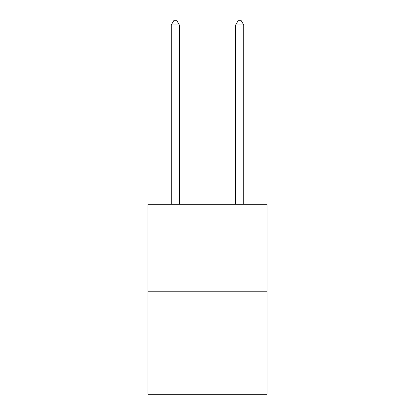 <?xml version="1.0" encoding="UTF-8"?>
<svg xmlns="http://www.w3.org/2000/svg" width="415" height="415" viewBox="0 0 415 415"><rect width="100%" height="100%" fill="white"/><g stroke="black" fill="none" stroke-linecap="round" stroke-linejoin="round"><path stroke-width="0.62" d="M267.058 291.231L267.058 204.315L147.942 204.315L147.942 394.25L267.058 394.25L267.058 291.231L147.942 291.231M179.332 204.315L179.332 24.936L171.281 24.936L171.281 204.315M171.281 24.936L173.698 20.75L176.915 20.75L179.332 24.936M243.719 204.315L243.719 24.936L235.668 24.936L235.668 204.315M235.668 24.936L238.085 20.75L241.302 20.75L243.719 24.936"/></g></svg>
